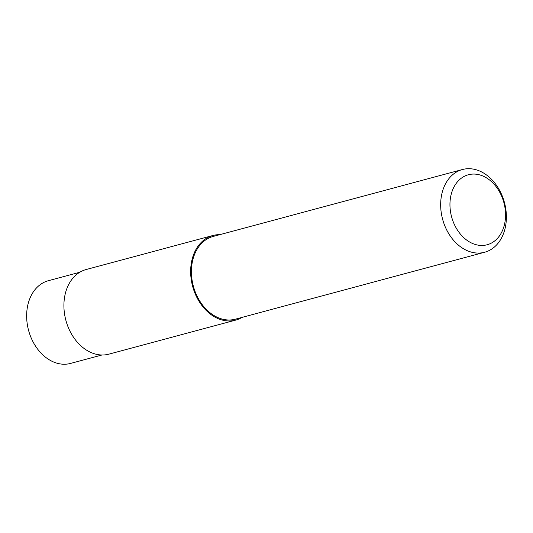 <?xml version="1.0" encoding="UTF-8"?>
<svg xmlns="http://www.w3.org/2000/svg" width="533" height="533" viewBox="0 0 533 533"><rect width="100%" height="100%" fill="white"/><g stroke="black" fill="none" stroke-linecap="round" stroke-linejoin="round"><path stroke-width="0.8" d="M242.055 317.382A43.813 32.766 -105 0 1 235.626 320.126A43.813 32.766 -105 0 1 192.973 287.56A43.813 32.766 -105 0 1 212.907 235.499A43.813 32.766 -105 0 1 219.843 234.66M212.907 235.499L86.166 269.525A43.813 32.766 75 0 0 66.232 321.586A43.813 32.766 75 0 0 108.885 354.159L235.626 320.126M462.417 169.527L213.16 236.452A42.827 32.027 75 0 0 193.679 287.34A42.827 32.027 75 0 0 235.373 319.174L484.63 252.249A42.827 32.027 75 0 0 504.458 202.587A42.827 32.027 75 0 0 462.417 169.527A42.827 32.027 75 0 0 442.936 220.415A42.827 32.027 75 0 0 484.63 252.249M451.871 217.817A36.237 27.096 -105 0 1 481.885 175.61A36.237 27.096 -105 0 1 499.494 235.839A36.237 27.096 -105 0 1 451.871 217.817M101.95 354.998L70.609 363.413A42.827 32.027 -105 0 1 28.915 331.579A42.827 32.027 -105 0 1 48.396 280.691L79.737 272.276"/></g></svg>
